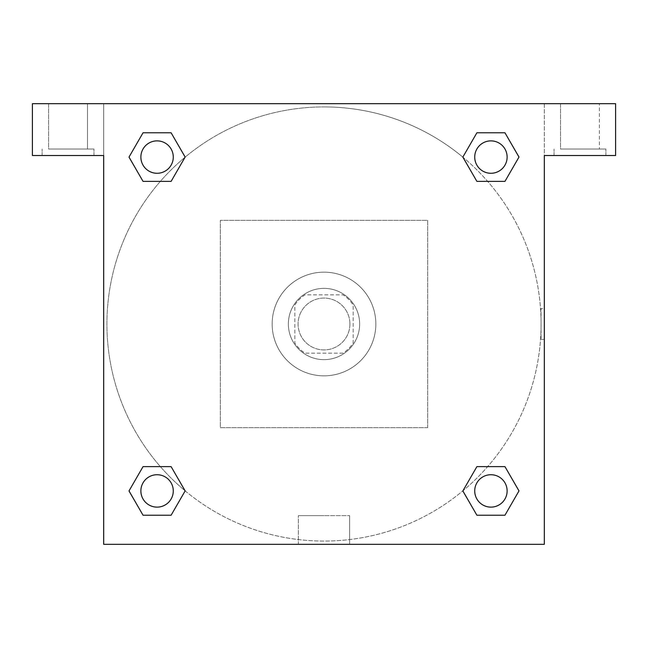 <?xml version="1.0" encoding="UTF-8"?>
<svg xmlns="http://www.w3.org/2000/svg" width="648" height="648" viewBox="0 0 648 648"><rect width="100%" height="100%" fill="white"/><g stroke="black" fill="none" stroke-linecap="round" stroke-linejoin="round"><path stroke-width="0.49" stroke-dasharray="3.24 2.43" d="M349.92 324A25.92 25.92 0 0 0 311.04 301.555A25.92 25.92 0 0 0 311.04 346.445A25.92 25.92 0 0 0 349.92 324A25.92 25.92 0 0 0 311.04 301.555A25.92 25.92 0 0 0 311.04 346.445A25.92 25.92 0 0 0 349.92 324M343.011 353.16L304.989 353.16A34.814 34.814 0 0 1 294.84 343.011L294.84 304.989A34.814 34.814 0 0 1 304.989 294.84L343.011 294.84A34.814 34.814 0 0 1 353.16 304.989L353.16 343.011A34.814 34.814 0 0 1 343.011 353.16L304.989 353.16A34.814 34.814 0 0 1 294.84 343.011L294.84 304.989A34.814 34.814 0 0 1 304.989 294.84L343.011 294.84A34.814 34.814 0 0 1 353.16 304.989L353.16 343.011A34.814 34.814 0 0 1 343.011 353.16M324 288.36A35.64 35.64 0 0 1 354.869 341.82A35.64 35.64 0 0 1 293.131 341.82A35.64 35.64 0 0 1 324 288.36A35.64 35.64 0 0 0 288.36 324A35.64 35.64 0 0 0 324 359.64A35.64 35.64 0 0 0 359.64 324A35.64 35.64 0 0 0 324 288.36M375.84 324A51.84 51.84 0 0 0 298.08 279.102A51.84 51.84 0 0 0 298.08 368.898A51.84 51.84 0 0 0 375.84 324A51.84 51.84 0 0 0 298.08 279.102A51.84 51.84 0 0 0 298.08 368.898A51.84 51.84 0 0 0 375.84 324M427.68 427.68L427.68 220.32L220.32 220.32L220.32 427.68L427.68 427.68L427.68 220.32L220.32 220.32L220.32 427.68L427.68 427.68M32.4 103.68L615.6 103.68L544.32 103.68L615.6 103.68L615.6 155.52L544.32 155.52L544.32 544.32L103.68 544.32L103.68 155.52L32.4 155.52L103.68 155.52L103.68 103.68L32.4 103.68L32.4 155.52L32.4 103.68L544.32 103.68L544.32 155.52L615.6 155.52L615.6 103.68L615.6 155.52L544.32 155.52L544.32 103.68L103.68 103.68L103.68 155.52L103.68 103.68L103.68 155.52L32.4 155.52L32.4 103.68M68.04 155.52L42.12 155.52L68.04 155.52M68.04 149.04L93.96 149.04L68.04 149.04M48.6 149.04L87.48 149.04L48.6 149.04L87.48 149.04L48.6 149.04L48.6 103.68L87.48 103.68L48.6 103.68L87.48 103.68L48.6 103.68L48.6 149.04M579.96 155.52L554.04 155.52L579.96 155.52M579.96 149.04L605.88 149.04L579.96 149.04M560.52 149.04L599.4 149.04L560.52 149.04L599.4 149.04L560.52 149.04L560.52 103.68L599.4 103.68L599.4 149.04L599.4 103.68L560.52 103.68L599.4 103.68L560.52 103.68L560.52 149.04M103.68 339.39L103.68 308.61L103.688 339.39M103.68 544.32L103.68 155.52L103.68 544.32L544.32 544.32L103.68 544.32M324 544.32L349.628 544.32L324 544.32M324 515.654L298.372 515.654L324 515.654M339.39 103.68L308.61 103.68L339.39 103.688M544.32 308.61L544.312 339.39L544.32 308.61L544.32 339.39L544.32 308.61L541.056 308.61L541.056 339.39L541.056 308.61M544.32 155.52L544.32 544.32L544.32 155.52M490.925 474.725A16.2 16.2 0 0 1 504.954 499.025A16.2 16.2 0 0 1 476.896 499.025A16.2 16.2 0 0 1 490.925 474.725A16.2 16.2 0 0 1 507.125 490.925A16.2 16.2 0 0 1 490.925 507.125A16.2 16.2 0 0 1 474.725 490.925A16.2 16.2 0 0 1 490.925 474.725M490.925 140.875A16.2 16.2 0 0 1 504.954 165.175A16.2 16.2 0 0 1 476.896 165.175A16.2 16.2 0 0 1 490.925 140.875A16.2 16.2 0 0 0 474.725 157.075A16.2 16.2 0 0 0 490.925 173.275A16.2 16.2 0 0 0 507.125 157.075A16.2 16.2 0 0 0 490.925 140.875M157.075 474.725A16.2 16.2 0 0 1 171.104 499.025A16.2 16.2 0 0 1 143.046 499.025A16.2 16.2 0 0 1 157.075 474.725A16.2 16.2 0 0 0 140.875 490.925A16.2 16.2 0 0 0 157.075 507.125A16.2 16.2 0 0 0 173.275 490.925A16.2 16.2 0 0 0 157.075 474.725M157.075 140.875A16.2 16.2 0 0 1 171.104 165.175A16.2 16.2 0 0 1 143.046 165.175A16.2 16.2 0 0 1 157.075 140.875A16.2 16.2 0 0 0 140.875 157.075A16.2 16.2 0 0 0 157.075 173.275A16.2 16.2 0 0 0 173.275 157.075A16.2 16.2 0 0 0 157.075 140.875M462.866 157.148A217.08 217.08 0 0 0 324 106.92A217.08 217.08 0 0 1 511.993 432.54A217.08 217.08 0 0 1 136.007 432.54A217.08 217.08 0 0 1 324 106.92A217.08 217.08 0 0 0 185.053 490.787M185.134 490.852A217.08 217.08 0 0 0 541.08 324A217.08 217.08 0 0 0 462.947 157.213M87.48 103.68L87.48 149.04L87.48 103.68M171.104 132.775L185.134 157.075L171.072 181.359M143.046 181.375L129.017 157.075L143.078 132.791M143.046 515.225L129.017 490.925L143.078 466.641M171.104 466.625L185.134 490.925L171.072 515.209M476.896 515.225L462.866 490.925L476.928 466.641M504.954 466.625L518.983 490.925L504.922 515.209M504.954 132.775L518.983 157.075L504.922 181.359M476.896 181.375L462.866 157.075L476.928 132.791M298.372 544.32L349.628 544.32L298.372 544.32L298.372 515.654L349.628 515.654L298.372 515.654L298.372 544.32M507.125 490.925A16.2 16.2 0 0 0 482.825 476.896A16.2 16.2 0 0 0 482.825 504.954A16.2 16.2 0 0 0 507.125 490.925M462.866 490.925L476.896 466.625M518.983 490.925L504.954 515.225M173.275 490.925A16.2 16.2 0 0 0 148.975 476.896A16.2 16.2 0 0 0 148.975 504.954A16.2 16.2 0 0 0 173.275 490.925M129.017 490.925L143.046 466.625M185.134 490.925L171.104 515.225M507.125 157.075A16.2 16.2 0 0 0 482.825 143.046A16.2 16.2 0 0 0 482.825 171.104A16.2 16.2 0 0 0 507.125 157.075M462.866 157.075L476.896 132.775M518.983 157.075L504.954 181.375M173.275 157.075A16.2 16.2 0 0 0 148.975 143.046A16.2 16.2 0 0 0 148.975 171.104A16.2 16.2 0 0 0 173.275 157.075M129.017 157.075L143.046 132.775M185.134 157.075L171.104 181.375M93.96 155.52L93.96 149.04L93.96 155.52M42.12 155.52L42.12 149.04L42.12 155.52M605.88 155.52L605.88 149.04L605.88 155.52M554.04 155.52L554.04 149.04L554.04 155.52M349.628 544.32L349.628 515.654L349.628 544.32M544.32 339.39L541.056 339.39"/><path stroke-width="0.97" d="M615.6 103.68L32.4 103.68L32.4 155.52L103.68 155.52L103.68 544.32L544.32 544.32L544.32 155.52L615.6 155.52L615.6 103.68M143.046 181.375L171.104 181.375L143.046 181.375L129.017 157.075L143.046 132.775L171.104 132.775L185.134 157.075L171.104 181.375L143.046 181.375L128.984 157.091M171.104 132.775L143.046 132.775L171.104 132.775L185.166 157.059M171.104 466.625L143.046 466.625L171.104 466.625L185.134 490.925L171.104 515.225L143.046 515.225L129.017 490.925L143.046 466.625L171.104 466.625L185.166 490.909M143.046 515.225L171.104 515.225L143.046 515.225L128.984 490.941M504.954 466.625L476.896 466.625L504.954 466.625L518.983 490.925L504.954 515.225L476.896 515.225L462.866 490.925L476.896 466.625L504.954 466.625L519.016 490.909M476.896 515.225L504.954 515.225L476.896 515.225L462.834 490.941M476.896 181.375L504.954 181.375L476.896 181.375L462.866 157.075L476.896 132.775L504.954 132.775L518.983 157.075L504.954 181.375L476.896 181.375L462.834 157.091M504.954 132.775L476.896 132.775L504.954 132.775L519.016 157.059M507.125 490.925A16.2 16.2 0 0 0 482.825 476.896A16.2 16.2 0 0 0 482.825 504.954A16.2 16.2 0 0 0 507.125 490.925M173.275 490.925A16.2 16.2 0 0 0 148.975 476.896A16.2 16.2 0 0 0 148.975 504.954A16.2 16.2 0 0 0 173.275 490.925M507.125 157.075A16.2 16.2 0 0 0 482.825 143.046A16.2 16.2 0 0 0 482.825 171.104A16.2 16.2 0 0 0 507.125 157.075M173.275 157.075A16.2 16.2 0 0 0 148.975 143.046A16.2 16.2 0 0 0 148.975 171.104A16.2 16.2 0 0 0 173.275 157.075"/></g></svg>
